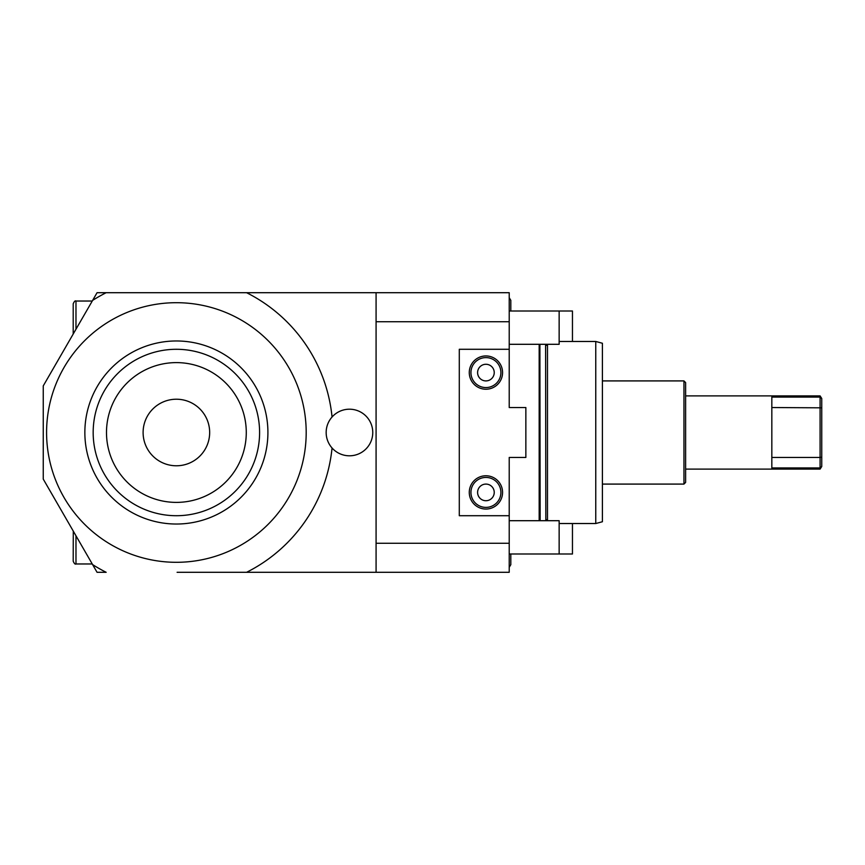 <?xml version="1.0" encoding="UTF-8"?>
<svg xmlns="http://www.w3.org/2000/svg" width="865" height="865" viewBox="0 0 865 865"><rect width="100%" height="100%" fill="white"/><g stroke="black" fill="none" stroke-linecap="round" stroke-linejoin="round"><path stroke-width="1.3" d="M376.08 321.726L376.08 292.705L509.215 292.705L509.215 321.726L376.08 321.726L376.08 572.295L177.098 572.295M177.098 292.705L106.168 292.705A156.435 156.435 0 0 0 92.631 300.382L97.053 292.705L376.08 292.705M349.46 409.199A23.301 23.301 0 0 1 372.761 432.5A23.301 23.301 0 0 1 349.46 455.801A23.301 23.301 0 0 1 326.159 432.5A23.301 23.301 0 0 1 349.46 409.199M246.601 292.705A156.435 156.435 0 0 1 332.052 417.017L331.436 417.741M330.841 418.487L330.289 419.255M329.77 420.055L329.273 420.866M328.397 422.542L328.008 423.407M327.651 424.282L327.37 425.104M327.262 425.429L327.067 426.067M326.819 426.975L326.624 427.894M326.321 429.732L326.235 430.651M326.181 431.57L326.181 433.43M326.235 434.349L326.321 435.268M326.624 437.106L326.819 438.025M327.067 438.933L327.651 440.718M328.008 441.593L328.397 442.458M329.273 444.134L329.76 444.945M330.289 445.745L330.841 446.513M331.436 447.259L332.052 447.983A156.435 156.435 0 0 1 246.601 572.295M92.631 300.382L43.25 385.898L43.25 479.102L97.053 572.295L106.168 572.295A156.435 156.435 0 0 1 92.631 564.618M509.215 515.713L509.215 457.466L525.855 457.466L525.855 407.534L509.215 407.534L509.215 349.287L459.293 349.287L459.293 515.713L509.215 515.713L509.215 572.295L376.08 572.295M509.215 321.726L509.215 349.287M509.215 543.274L376.08 543.274M502.565 492.412A16.64 16.64 0 0 0 485.925 475.772A16.64 16.64 0 0 0 469.273 492.412A16.64 16.64 0 0 0 485.925 509.053A16.64 16.64 0 0 0 502.565 492.412A16.64 16.64 0 0 0 485.925 475.772A16.64 16.64 0 0 0 469.273 492.412A16.64 16.64 0 0 0 485.925 509.053A16.64 16.64 0 0 0 502.565 492.412M494.239 492.412A8.326 8.326 0 0 0 485.925 484.086A8.326 8.326 0 0 0 477.599 492.412A8.326 8.326 0 0 0 485.925 500.727A8.326 8.326 0 0 0 494.239 492.412M502.565 372.588A16.64 16.64 0 0 0 485.925 355.947A16.64 16.64 0 0 0 469.273 372.588A16.64 16.64 0 0 0 485.925 389.228A16.64 16.64 0 0 0 502.565 372.588A16.64 16.64 0 0 0 485.925 355.947A16.64 16.64 0 0 0 469.273 372.588A16.64 16.64 0 0 0 485.925 389.228A16.64 16.64 0 0 0 502.565 372.588M494.239 372.588A8.326 8.326 0 0 0 485.925 364.273A8.326 8.326 0 0 0 477.599 372.588A8.326 8.326 0 0 0 485.925 380.914A8.326 8.326 0 0 0 494.239 372.588M306.188 432.5A129.804 129.804 0 0 0 176.384 302.696A129.804 129.804 0 0 0 46.58 432.5A129.804 129.804 0 0 0 176.384 562.304A129.804 129.804 0 0 0 306.188 432.5M176.384 524.028A91.528 91.528 0 0 0 267.912 432.5A91.528 91.528 0 0 0 176.384 340.972A91.528 91.528 0 0 0 84.857 432.5A91.528 91.528 0 0 0 176.384 524.028M259.597 432.5A83.213 83.213 0 0 1 176.384 515.713A83.213 83.213 0 0 1 93.171 432.5A83.213 83.213 0 0 1 176.384 349.287A83.213 83.213 0 0 1 259.597 432.5M246.276 432.5A69.892 69.892 0 0 0 176.384 362.608A69.892 69.892 0 0 0 106.492 432.5A69.892 69.892 0 0 0 176.384 502.392A69.892 69.892 0 0 0 246.276 432.5M209.665 432.5A33.281 33.281 0 0 1 176.384 465.781A33.281 33.281 0 0 1 143.103 432.5A33.281 33.281 0 0 1 176.384 399.219A33.281 33.281 0 0 1 209.665 432.5M73.741 531.899L75.861 535.576M73.276 531.099L73.201 561.201C74.26 563.602 75.179 564.531 75.979 563.969L92.252 563.969M92.252 301.031L75.979 301.031L75.979 329.219L84.565 314.341M73.201 334.02L84.565 314.341L73.201 334.02L73.201 303.799C74.26 301.398 75.179 300.469 75.979 301.031M539.176 520.698L539.176 344.302M540.149 520.698L539.911 345.297L539.176 345.297M547.491 519.703L545.826 519.703L545.588 344.302M547.491 520.698L547.491 344.302M595.758 341.47L602.408 343.254L602.408 521.746L595.758 523.53L595.758 341.47L559.147 341.47M602.408 380.914L683.955 380.914L683.955 484.086L602.408 484.086M683.955 484.086L685.621 482.421L685.621 382.579L683.955 380.914M685.621 395.889L820.085 395.889L820.085 397.078L771.829 397.078L771.829 467.922L820.085 467.922L820.085 469.111L685.621 469.111M821.75 457.174L820.085 457.466L820.085 467.922L821.75 466.516L821.75 407.826L771.829 407.534M771.829 457.466L820.085 457.466L820.085 397.078L821.75 398.484L821.75 407.826M821.75 398.484L820.085 395.889M821.75 466.516L820.085 469.111M509.215 344.302L559.147 344.302L559.147 311.011L572.457 311.011L572.457 341.47M572.457 523.53L572.457 553.989L559.147 553.989L559.147 520.698L509.215 520.698M500.9 492.412A14.975 14.975 0 0 0 485.925 477.437A14.975 14.975 0 0 0 470.938 492.412A14.975 14.975 0 0 0 485.925 507.387A14.975 14.975 0 0 0 500.9 492.412M500.9 372.588A14.975 14.975 0 0 0 485.925 357.613A14.975 14.975 0 0 0 470.938 372.588A14.975 14.975 0 0 0 485.925 387.563A14.975 14.975 0 0 0 500.9 372.588M75.979 535.781L75.979 563.969M540.149 344.302L539.911 345.297M545.826 519.703L545.588 520.698M539.911 519.703L539.176 519.703M547.491 345.297L545.826 345.297M595.758 523.53L559.147 523.53M509.215 311.011L559.147 311.011M509.215 553.989L559.147 553.989M509.215 567.31L510.815 564.683L510.815 553.989M509.215 297.69L510.815 300.317L510.815 311.011"/></g></svg>
